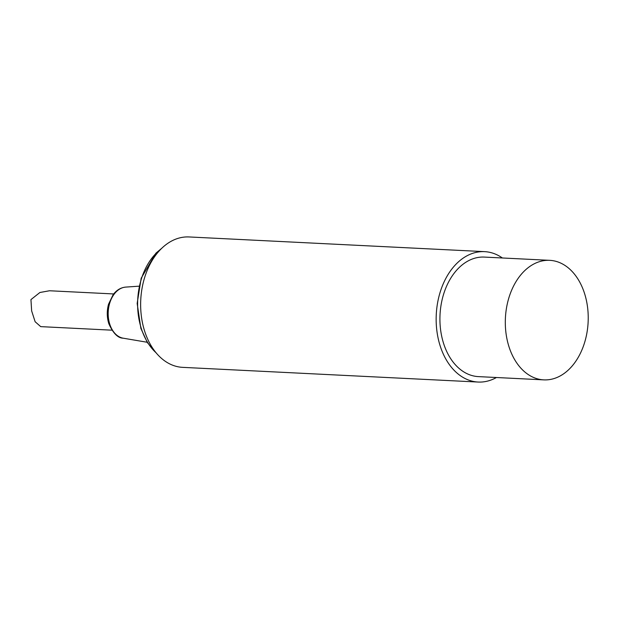 <?xml version="1.0" encoding="UTF-8"?>
<svg xmlns="http://www.w3.org/2000/svg" width="619" height="619" viewBox="0 0 619 619"><rect width="100%" height="100%" fill="white"/><g stroke="black" fill="none" stroke-linecap="round" stroke-linejoin="round"><path stroke-width="0.93" d="M584.498 293.321A59.842 41.403 92.8 0 0 549.734 260.336A59.842 41.403 92.8 0 0 505.406 318.042A59.842 41.403 92.8 0 0 543.784 379.873A59.842 41.403 92.8 0 0 584.498 293.321M549.734 260.336L484.352 257.086A59.842 41.403 92.8 0 0 440.024 314.792A59.842 41.403 92.8 0 0 478.41 376.615L543.784 379.873M502.38 257.976A65.281 45.172 92.8 0 0 484.623 251.647A65.281 45.172 92.8 0 0 436.263 314.607A65.281 45.172 92.8 0 0 478.139 382.047A65.281 45.172 92.8 0 0 496.438 377.513M484.623 251.647L189.112 236.953A65.281 45.172 92.8 0 0 140.753 299.906A65.281 45.172 92.8 0 0 182.628 367.353L478.139 382.047M111.861 330.175L40.715 326.631L35.121 321.718L31.639 310.87L30.95 299.596L39.918 292.493L49.52 290.76L113.664 293.948M147.175 342.261L123.235 338.198A25.673 17.765 -87.2 0 1 109.772 324.201A25.673 17.765 -87.2 0 1 125.773 287.092L139.043 286.179M155.98 352.691A59.842 41.403 -87.2 0 1 141.333 328.588A59.842 41.403 -87.2 0 1 161.149 248.892M125.773 287.092C120.844 287.541 116.643 290.04 113.169 294.59L108.518 304.277C106.77 310.893 106.87 317.369 108.82 323.706C113.145 333.316 117.943 338.144 123.235 338.198M161.884 248.165L155.88 253.194L141.186 278.194L137.163 303.442L140.861 328.387L147.415 342.655L156.646 353.488M35.121 321.718L31.639 310.87"/></g></svg>
